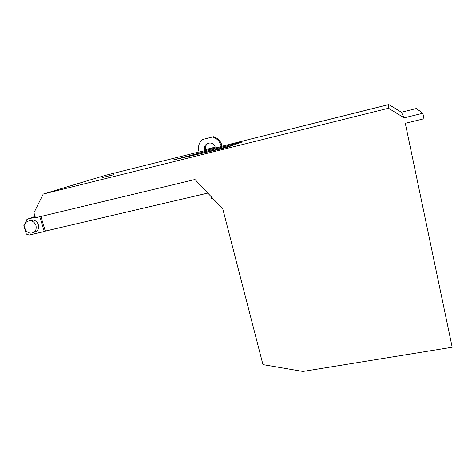 <?xml version="1.0" encoding="UTF-8"?>
<svg xmlns="http://www.w3.org/2000/svg" width="476" height="476" viewBox="0 0 476 476"><rect width="100%" height="100%" fill="white"/><g stroke="black" fill="none" stroke-linecap="round" stroke-linejoin="round"><path stroke-width="0.71" d="M43.221 194.071L388.493 108.254L404.154 117.834L422.855 113.276L423.985 118.78L405.296 123.302L452.2 347.248L302.926 371.447L262.96 364.61L222.816 209.035L194.993 179.494L35.468 217.77L33.951 212.772L43.221 194.071L105.142 175.418L199.069 151.951M40.882 216.473L45.309 231.092L44.262 231.52L39.782 216.735M36.027 225.648C36.741 230.646 34.772 233.139 30.113 233.127C27.56 232.538 25.817 230.925 24.883 228.29C24.181 223.083 26.275 220.608 31.172 220.876C33.552 221.578 35.164 223.167 36.027 225.648M388.493 108.254L388.815 104.553L222.131 146.191M422.855 113.276L416.339 108.546L401.375 112.229L404.154 117.834M401.375 112.229L388.815 104.553M44.262 231.52L29.197 235.043L26.353 234.091L23.8 225.791L27.013 219.293L35.057 216.419M207.81 193.101L45.309 231.092M237.982 142.949L172.877 160.061L221.138 148.857L227.469 147.203L242.403 141.913L237.982 142.949L238.101 143.437M102.59 177.506L113.585 174.746L102.59 177.506M199.105 152.1L221.245 146.572L222.155 146.263L221.941 145.442C220.632 140.973 217.818 138.064 213.504 136.719L202.056 139.641C198.938 142.877 197.885 146.751 198.891 151.279L199.105 152.1M233.728 144.984L201.217 153.48M35.266 217.104L27.013 219.293M29.256 220.733L33.51 220.019C35.873 220.715 37.479 222.298 38.33 224.767C39.115 228.801 37.717 231.294 34.141 232.24M210.85 196.32L211.534 198.956L213.01 198.617M202.056 139.641L212.546 136.975C216.883 138.326 219.716 141.247 221.031 145.745L221.245 146.572M204.656 149.839L215.194 147.191C213.617 140.039 202.562 142.854 204.656 149.839L215.182 147.132M208.797 142.943C206.156 144.282 205.102 146.471 205.65 149.518M212.546 136.975L213.504 136.719M221.031 145.745L221.941 145.442M31.172 220.876L33.51 220.019"/></g></svg>
